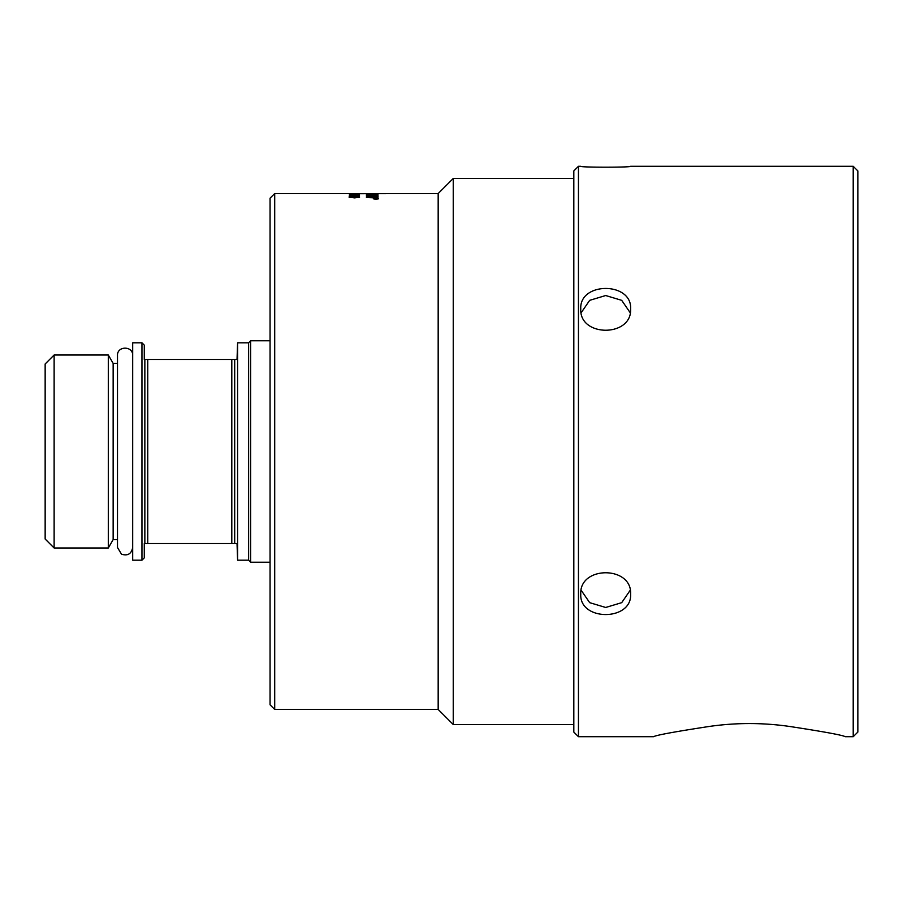 <?xml version="1.0" encoding="UTF-8"?>
<svg xmlns="http://www.w3.org/2000/svg" width="903" height="903" viewBox="0 0 903 903"><rect width="100%" height="100%" fill="white"/><g stroke="black" fill="none" stroke-linecap="round" stroke-linejoin="round"><path stroke-width="1.35" d="M578.451 736.701L578.451 166.299L573.811 170.938L573.811 732.062L578.451 736.701L653.501 736.701C656.425 735.11 674.834 731.723 708.731 726.531C735.855 722.569 762.979 722.569 790.091 726.531C823.987 731.723 842.397 735.11 845.332 736.701L853.211 736.701L853.211 166.299L857.85 170.938L857.85 732.062L853.211 736.701M630.621 166.299C632.145 167.484 579.241 167.484 580.764 166.299C579.241 167.484 632.145 167.484 630.621 166.299L853.211 166.299M581.171 312.731L589.682 300.338L605.687 295.529L621.704 300.338L630.215 312.731M630.621 308.905C632.145 337.338 579.241 337.338 580.764 308.905C579.241 281.646 632.145 281.646 630.621 308.905M630.215 590.269L621.704 602.662L605.687 607.471L589.682 602.662L581.171 590.269M630.621 594.095C632.145 621.354 579.241 621.354 580.764 594.095C579.241 565.662 632.145 565.662 630.621 594.095M350.172 193.739L438.169 193.547L453.238 178.478L453.238 724.522L573.811 724.522M438.169 193.547L438.169 709.453L453.238 724.522M376.923 198.626L376.077 198.739L376.923 198.626M274.704 193.547L270.065 198.186L270.065 704.814L274.704 709.453L274.704 193.547L358.48 193.558M375.93 199.213L378.109 198.762L375.93 198.333L373.752 198.762L375.93 199.303L373.323 198.762L375.93 198.254L378.549 198.762L375.93 199.303M374.497 198.626L377.307 198.536L374.497 198.536M376.709 194.021L373.074 194.134L376.709 194.021M371.754 193.964L367.747 194.077L371.754 193.964M353.863 197.283L358.48 197.283M357.746 195.872L350.172 196.064L357.746 195.872M366.437 195.737L366.437 195.545A6172.344 5991.676 58.3 0 1 378.03 195.849L378.03 196.064A6172.344 5986.901 -122.8 0 0 366.437 195.737L366.437 195.68A6175.515 5994.904 58.3 0 1 378.03 195.996L378.03 196.064M366.437 194.156L366.437 193.829A6172.344 6034.015 76.2 0 1 378.03 193.953L366.437 194.156M349.156 197.238L359.507 197.26L354.608 197.87L349.156 197.238M350.195 195.748L359.507 196.064L354.326 196.549L350.195 195.748L359.507 196.211M352.373 194.653L353.626 194.326L352.373 194.653M359.507 194.1L349.326 194.1L359.507 194.055M359.507 195.24L349.326 195.093L359.507 195.24M371.697 193.547A6214.514 6083.951 87.7 0 1 378.03 193.558L378.03 193.581A6195.325 6064.356 -93.9 0 0 370.907 193.558L367.521 193.603L371.652 193.705A6155.39 6020.82 79.9 0 1 378.03 193.75L378.03 193.818A6158.223 6022.231 -101.7 0 0 371.223 193.761L366.234 193.603L371.697 193.569M366.437 195.33L366.437 194.563A6172.344 6015.718 66 0 1 378.03 194.788L378.03 194.935A6166.621 6006.237 -115.5 0 0 367.747 194.721L367.747 195.364L366.437 195.33M366.437 196.323L366.437 196.098A6172.344 5978.041 55.2 0 1 378.03 196.459L378.03 196.707A1596.29 1442.881 110 0 0 373.684 197.012L368.187 197.362L371.223 197.452A6232.213 6006.621 49.7 0 1 378.03 197.701L378.03 197.971A6259.63 6029.32 -130.9 0 0 366.437 197.543L366.437 197.272A1723.59 1567.879 -68.7 0 1 373.131 196.809L376.472 196.617L373.503 196.538A6249.053 6050.348 -125.7 0 0 366.437 196.323L366.437 196.244A6175.515 5981.258 55.2 0 1 378.03 196.594L378.03 196.707M378.03 197.971L378.03 197.836A6235.429 6009.849 49.7 0 0 371.223 197.588L368.187 197.362M366.437 197.543L366.437 197.418A1724.278 1568.624 -68.6 0 1 373.131 196.956L376.472 196.617M366.437 194.698A6175.515 6018.969 66 0 1 367.747 194.721M368.842 194.743A6175.515 6018.969 66 0 1 378.03 194.924L378.03 194.935M356.956 194.98L359.507 195.296M352.373 194.461L353.626 194.788M349.156 196.211L350.195 195.895M350.172 196.064L358.48 196.064M349.156 197.373L351.696 196.967M354.1 197.644L350.172 197.238M352.768 197.373L359.507 197.407M366.437 193.976A6175.515 6037.266 76.2 0 1 367.747 193.987M371.754 194.021A6175.515 6037.266 76.2 0 1 373.074 194.043M376.709 194.077A6175.515 6037.266 76.2 0 1 378.03 194.1M367.747 194.077L368.593 194.438M373.345 198.841L374.045 198.547M377.826 198.547L378.526 198.841M376.077 198.739L376.923 198.728M237.602 342.813L237.026 359.473L144.277 359.473L144.277 345.127L141.952 342.813L132.685 342.813L132.685 560.187L141.952 560.187L144.277 557.873L144.277 543.527L237.026 543.527L237.602 560.187L237.602 342.813L248.618 342.813L248.618 560.187L237.602 560.187M234.701 359.473L234.701 543.527M147.753 359.473L147.753 543.527M144.852 359.473L144.852 543.527M54.124 355.003L45.15 363.977L45.15 539.023L54.124 547.997L54.124 355.003L108.304 355.003L108.304 547.997L54.124 547.997M108.304 547.997L113.146 539.61L113.146 363.39L108.304 355.003M117.492 539.61L113.146 539.61M141.952 342.813L141.952 560.187M231.8 359.473L231.8 543.527M248.618 342.813L250.639 340.781L250.639 562.219L248.618 560.187M270.065 562.219L250.639 562.219M132.685 547.489C131.454 553.889 127.729 556.124 121.499 554.194L117.492 547.489L117.492 355.511C117.018 345.714 133.147 345.714 132.685 355.511M578.451 166.299L580.764 166.299M453.238 178.478L573.811 178.478M350.183 193.547L358.468 193.547M274.704 709.453L438.169 709.453M113.146 363.39L117.492 363.39M250.639 340.781L270.065 340.781"/></g></svg>
